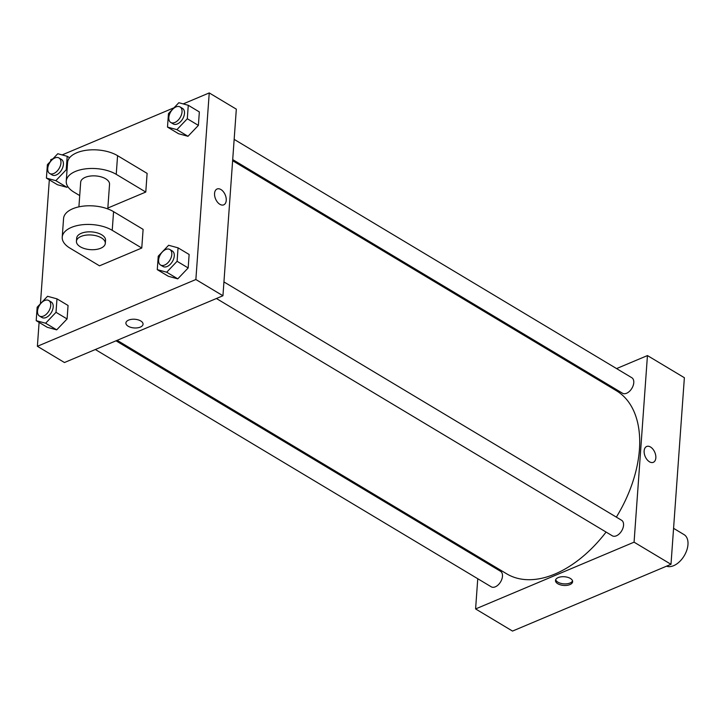 <?xml version="1.0" encoding="UTF-8"?>
<svg xmlns="http://www.w3.org/2000/svg" width="724" height="724" viewBox="0 0 724 724"><rect width="100%" height="100%" fill="white"/><g stroke="black" fill="none" stroke-linecap="round" stroke-linejoin="round"><path stroke-width="1.09" d="M666.551 566.177A18.091 11.014 -59.1 0 0 673.646 565.679A18.091 11.014 -59.1 0 0 686.804 550.186A18.091 11.014 -59.1 0 0 684.062 534.62L673.573 528.33M616.577 368.579L647.446 355.575L684.37 377.711L670.994 564.304L512.52 631.075L475.596 608.938L477.759 578.729M644.143 450.898A8.588 5.24 -112.8 0 1 646.65 446.491A8.588 5.24 -112.8 0 1 654.822 452.373A8.588 5.24 -112.8 0 1 653.329 462.319A8.588 5.24 -112.8 0 1 647.03 459.604A8.588 5.24 -112.8 0 1 644.143 450.898M647.446 355.575L634.07 542.167L670.994 564.304M115.994 340.814L500.519 571.281A9.041 5.502 120.9 0 1 502.474 576.259A9.041 5.502 120.9 0 1 498.175 584.901A9.041 5.502 120.9 0 1 491.225 586.802L95.333 349.511M223.933 281.926L621.599 520.275A9.041 5.502 120.9 0 1 623.554 525.244A9.041 5.502 120.9 0 1 619.246 533.887A9.041 5.502 120.9 0 1 612.296 535.787L216.413 298.505M232.703 159.588L622.513 393.232A9.041 5.502 -59.1 0 0 626.613 393.25A9.041 5.502 -59.1 0 0 633.192 385.503A9.041 5.502 -59.1 0 0 631.817 377.72L234.151 139.37M594.775 377.765L595.915 377.285M479.207 558.512L479.288 557.389M634.07 542.167L475.596 608.938M232.621 160.71L616.386 390.725A106.718 64.961 120.9 0 1 639.437 449.432A106.718 64.961 120.9 0 1 616.35 517.126M606.088 532.059A106.718 64.961 120.9 0 1 506.655 573.797L117.143 340.325M570.34 578.44A8.588 4.353 4.1 0 1 572.63 581.698A8.588 4.353 4.1 0 1 563.752 585.435A8.588 4.353 4.1 0 1 555.489 580.467A8.588 4.353 4.1 0 1 561.064 576.838A8.588 4.353 4.1 0 1 570.34 578.44M653.319 462.319A8.588 5.24 67.2 0 0 654.822 452.373A8.588 5.24 67.2 0 0 646.65 446.491M555.688 579.698A8.588 4.353 -175.9 0 0 563.86 583.861A8.588 4.353 -175.9 0 0 572.548 580.901M183.199 103.903L209.236 92.925L236.323 109.161L222.947 295.754L64.463 362.525L37.386 346.289L39.096 322.397M47.549 296.288L56.979 298.849L56.01 312.316L45.621 323.221L36.2 320.66L37.168 307.193L47.549 296.288M39.476 316.035L41.938 317.51A9.041 5.502 -59.1 0 0 46.028 317.528A9.041 5.502 -59.1 0 0 52.608 309.781A9.041 5.502 -59.1 0 0 51.241 301.998L48.779 300.523A9.041 5.502 -59.1 0 0 39.404 305.447A9.041 5.502 -59.1 0 0 39.476 316.035A9.041 5.502 -59.1 0 0 43.567 316.053A9.041 5.502 -59.1 0 0 50.146 308.306A9.041 5.502 -59.1 0 0 48.779 300.523M56.979 298.849L68.056 305.483L67.088 318.949L56.698 329.854L47.277 327.302L36.2 320.66M56.01 312.316L67.088 318.949L56.698 329.854L47.277 327.302M45.621 323.221L56.698 329.854M57.775 153.732L67.196 156.293L66.228 169.76L55.839 180.665L46.417 178.104L47.386 164.638L57.775 153.732M49.694 173.479L52.155 174.955A9.041 5.502 -59.1 0 0 56.246 174.973A9.041 5.502 -59.1 0 0 62.825 167.226A9.041 5.502 -59.1 0 0 61.459 159.443L58.997 157.968A9.041 5.502 -59.1 0 0 49.621 162.891A9.041 5.502 -59.1 0 0 49.694 173.479A9.041 5.502 -59.1 0 0 53.784 173.498A9.041 5.502 -59.1 0 0 60.364 165.751A9.041 5.502 -59.1 0 0 58.997 157.968M67.196 156.293L69.595 157.732M66.228 169.76L67.024 170.24M55.839 180.665L66.916 187.308L67.721 186.457L66.916 187.308L57.495 184.747L46.417 178.104M168.629 245.273L178.05 247.834L177.09 261.301L166.701 272.206L157.28 269.645L158.239 256.178L168.629 245.273M160.556 265.02L163.018 266.495A9.041 5.502 -59.1 0 0 167.108 266.513A9.041 5.502 -59.1 0 0 173.688 258.767A9.041 5.502 -59.1 0 0 172.312 250.984L169.85 249.508A9.041 5.502 -59.1 0 0 160.484 254.432A9.041 5.502 -59.1 0 0 160.556 265.02A9.041 5.502 -59.1 0 0 164.647 265.038A9.041 5.502 -59.1 0 0 171.226 257.292A9.041 5.502 -59.1 0 0 169.85 249.508M178.05 247.834L189.127 254.477L188.168 267.943L177.778 278.849L168.357 276.287L157.28 269.645M177.09 261.301L188.168 267.943L177.778 278.849L168.357 276.287M166.701 272.206L177.778 278.849M178.846 102.718L188.267 105.279L187.308 118.745L176.918 129.65L167.497 127.089L168.457 113.623L178.846 102.718M170.773 122.465L173.235 123.94A9.041 5.502 -59.1 0 0 177.326 123.958A9.041 5.502 -59.1 0 0 183.905 116.211A9.041 5.502 -59.1 0 0 182.529 108.428L180.068 106.953A9.041 5.502 -59.1 0 0 170.701 111.876A9.041 5.502 -59.1 0 0 170.773 122.465A9.041 5.502 -59.1 0 0 174.864 122.483A9.041 5.502 -59.1 0 0 181.443 114.736A9.041 5.502 -59.1 0 0 180.068 106.953M188.267 105.279L199.344 111.921L198.385 125.388L187.996 136.293L178.575 133.732L167.497 127.089M187.308 118.745L198.385 125.388L187.996 136.293L178.575 133.732M176.918 129.65L187.996 136.293M125.904 322.985A8.588 4.353 -175.9 0 0 134.166 327.945A8.588 4.353 -175.9 0 0 143.044 324.216A8.588 4.353 4.1 0 1 134.166 327.945A8.588 4.353 4.1 0 1 125.904 322.985A8.588 4.353 4.1 0 1 131.478 319.356A8.588 4.353 4.1 0 1 140.746 320.958A8.588 4.353 4.1 0 1 143.044 324.216M209.236 92.925L195.869 279.518L222.947 295.754L64.463 362.525M195.869 279.518L37.386 346.289M40.435 303.763L49.322 179.842M50.653 161.208L50.761 159.696L52.979 158.764M62.119 154.918L174.05 107.758M214.557 193.417A8.588 5.24 -112.8 0 1 217.064 189.009A8.588 5.24 -112.8 0 1 225.236 194.892A8.588 5.24 -112.8 0 1 223.734 204.838A8.588 5.24 -112.8 0 1 217.444 202.123A8.588 5.24 -112.8 0 1 214.557 193.417M236.323 109.161L222.947 295.754M223.734 204.838A8.588 5.24 67.2 0 0 225.227 194.892A8.588 5.24 67.2 0 0 217.064 189.009M199.344 111.921L198.385 125.388M66.916 187.308L57.495 184.747M68.056 305.483L67.088 318.949M189.127 254.477L188.168 267.943M79.721 195.589L73.975 192.15A28.942 14.679 4.1 0 1 66.246 181.172L67.576 162.52A28.942 14.679 4.1 0 1 86.355 150.266A28.942 14.679 4.1 0 1 117.578 155.678L147.117 173.389L145.777 192.05L107.84 208.032M62.228 237.155L63.567 218.494A28.942 14.679 -175.9 0 1 82.337 206.25A28.942 14.679 -175.9 0 1 113.568 211.661L143.108 229.363L141.768 248.024L99.505 265.826L69.966 248.124A28.942 14.679 4.1 0 1 62.228 237.155A28.942 14.679 4.1 0 1 81.007 224.902A28.942 14.679 4.1 0 1 112.229 230.323L141.768 248.024M78.907 206.847L80.672 182.213A14.471 7.34 4.1 0 1 85.26 177.344A14.471 7.34 4.1 0 1 101.107 176.873A14.471 7.34 4.1 0 1 109.541 184.276L107.776 208.919M66.246 181.172A28.942 14.679 4.1 0 1 85.016 168.927A28.942 14.679 4.1 0 1 116.238 174.339L145.777 192.05M76.436 241.3L76.663 238.187A14.471 7.34 4.1 0 1 81.251 233.318A14.471 7.34 4.1 0 1 97.097 232.847A14.471 7.34 4.1 0 1 105.532 240.259L105.306 243.364A14.471 7.34 4.1 0 1 90.346 249.653A14.471 7.34 4.1 0 1 76.436 241.3A14.471 7.34 4.1 0 1 81.025 236.431A14.471 7.34 4.1 0 1 96.871 235.961A14.471 7.34 4.1 0 1 105.306 243.364M113.568 211.661L112.229 230.323M117.578 155.678L116.238 174.339"/></g></svg>
